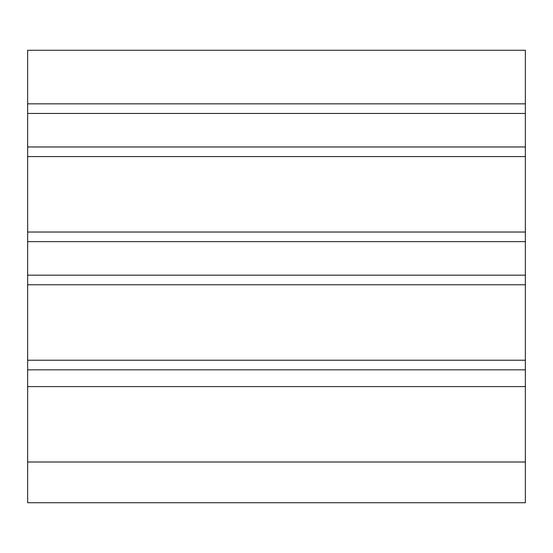 <?xml version="1.0" encoding="UTF-8"?>
<svg xmlns="http://www.w3.org/2000/svg" width="553" height="553" viewBox="0 0 553 553"><rect width="100%" height="100%" fill="white"/><g stroke="black" fill="none" stroke-linecap="round" stroke-linejoin="round"><path stroke-width="0.83" d="M27.65 462.004L27.65 502.725L525.35 502.725L525.35 50.275L27.65 50.275L27.65 462.004L525.35 462.004M27.65 386.595L525.35 386.595M27.65 369.833L525.35 369.833M27.65 360.224L525.35 360.224M27.65 284.774L525.35 284.774M27.65 275.173L525.35 275.173M27.65 241.633L525.35 241.633M27.65 232.032L525.35 232.032M27.65 156.575L525.35 156.575M27.65 146.974L525.35 146.974M27.65 113.441L525.35 113.441M27.65 103.84L525.35 103.84M27.65 502.725L525.35 502.725"/></g></svg>

